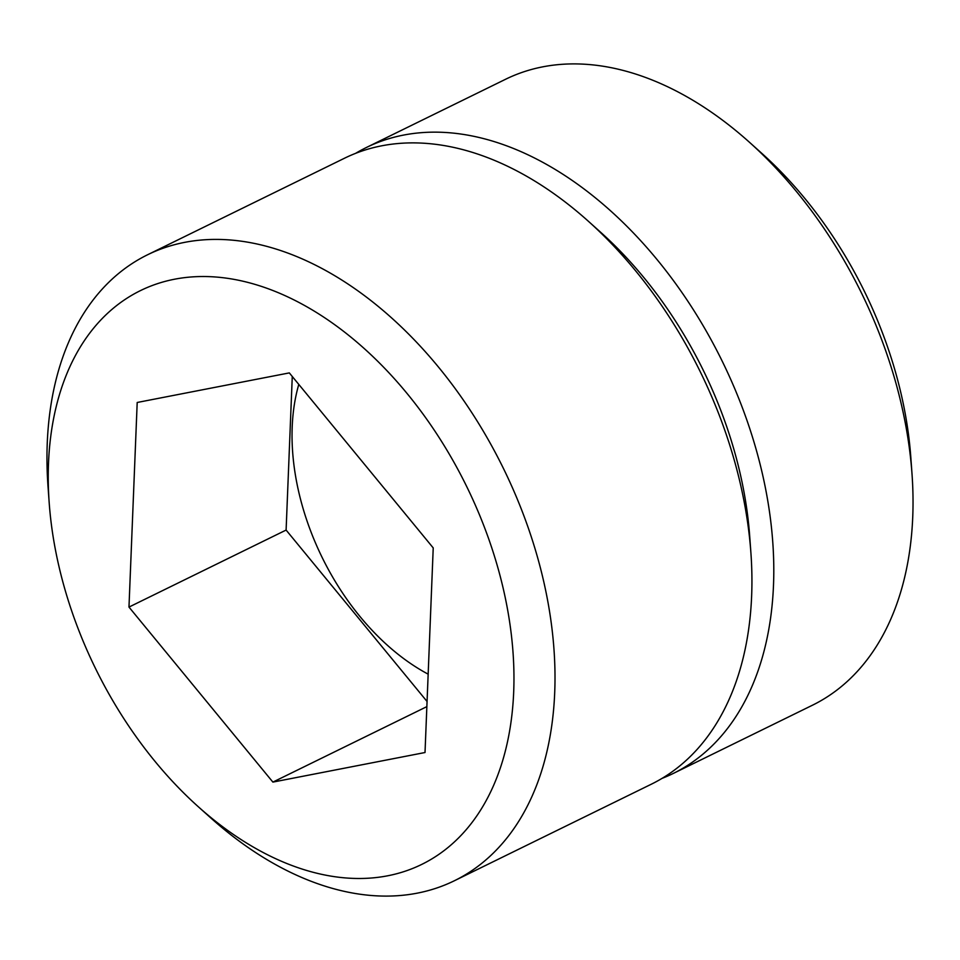 <?xml version="1.0" encoding="UTF-8"?>
<svg xmlns="http://www.w3.org/2000/svg" width="960" height="960" viewBox="0 0 960 960"><rect width="100%" height="100%" fill="white"/><g stroke="black" fill="none" stroke-linecap="round" stroke-linejoin="round"><path stroke-width="1.44" d="M298.788 384.42A203.328 131.532 -116.1 0 0 428.16 674.16M662.04 778.38A348.564 225.48 -116.1 0 0 673.212 773.484A348.564 225.48 -116.1 0 0 762.444 474.012A348.564 225.48 -116.1 0 0 531.984 156.744A348.564 225.48 -116.1 0 0 366.348 147.516A348.564 225.48 -116.1 0 0 355.632 153.336M366.348 147.516L505.572 79.272A348.564 225.48 63.9 0 1 671.208 88.488A348.564 225.48 63.9 0 1 749.508 142.32A348.564 225.48 63.9 0 1 912 473.784A348.564 225.48 63.9 0 1 812.436 705.228L673.212 773.484M749.508 142.32L761.856 153.396A319.524 206.688 63.9 0 1 910.812 457.236L912 473.784M198.144 806.604L210.492 817.68A348.564 225.48 -116.1 0 0 288.792 871.512A348.564 225.48 -116.1 0 0 454.428 880.728L651.336 784.2A348.564 225.48 -116.1 0 0 750.9 552.768A348.564 225.48 -116.1 0 0 588.408 221.292A348.564 225.48 -116.1 0 0 510.096 167.472A348.564 225.48 -116.1 0 0 344.472 158.244L147.564 254.772A348.564 225.48 -116.1 0 0 48 486.216L49.188 502.764A319.524 206.688 -116.1 0 0 198.144 806.604A319.524 206.688 -116.1 0 0 269.916 855.948A319.524 206.688 -116.1 0 0 513.696 691.776A319.524 206.688 -116.1 0 0 292.284 299.064A319.524 206.688 -116.1 0 0 49.188 502.764M454.428 880.728A348.564 225.48 -116.1 0 0 543.66 581.268A348.564 225.48 -116.1 0 0 313.2 264A348.564 225.48 -116.1 0 0 147.564 254.772M425.016 752.52L272.892 782.1L128.976 607.08L137.196 402.48L289.32 372.9L433.224 547.92L425.016 752.52M426.852 706.632L272.892 782.1M427.056 701.484L286.104 530.064L292.272 376.488M750.9 552.768L749.7 536.22A319.524 206.688 -116.1 0 0 600.756 232.368L588.408 221.292M286.104 530.064L128.976 607.08"/></g></svg>
